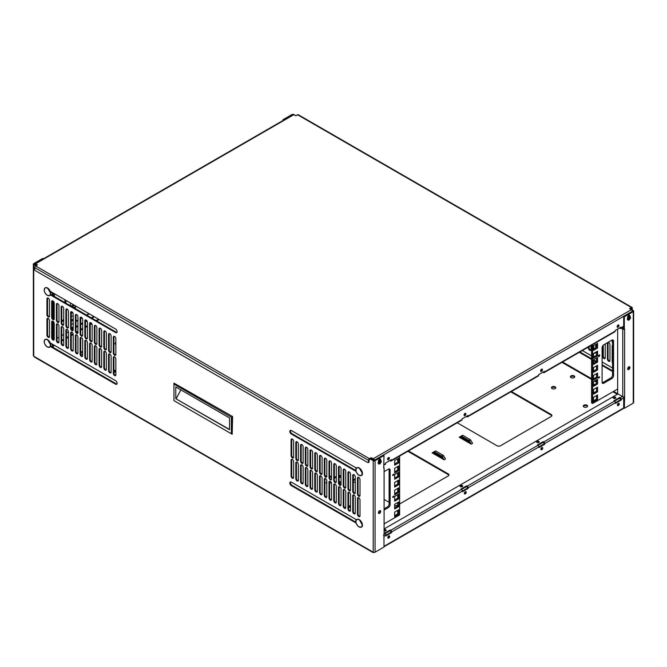 <?xml version="1.0" encoding="UTF-8"?>
<svg xmlns="http://www.w3.org/2000/svg" width="667" height="667" viewBox="0 0 667 667"><rect width="100%" height="100%" fill="white"/><g stroke="black" fill="none" stroke-linecap="round" stroke-linejoin="round"><path stroke-width="1" d="M461.114 436.151L462.473 435.368L461.114 436.151A0.875 0.5 60 0 1 461.556 436.193L462.906 435.409A0.875 0.5 -120 0 0 462.473 435.368L459.238 437.235L471.236 444.164L472.586 443.38M469.009 441.312L461.464 436.96M472.595 443.38L470.71 440.128A0.875 0.5 60 0 0 470.277 439.67L468.918 440.453A0.875 0.5 60 0 1 469.36 440.912L470.71 440.128M471.236 444.164L469.36 440.912M115.85 342.496L115.775 342.546A2.41 1.392 0 0 0 115.066 343.53A2.41 1.392 0 0 0 115.775 344.514L115.85 344.556M339.111 477.922L340.27 477.247A1.918 1.109 0 0 0 340.837 476.471A1.918 1.109 0 0 0 339.111 475.371M339.403 483.792A1.918 1.109 0 0 0 340.837 482.725A1.918 1.109 0 0 0 340.27 481.941L339.111 481.274M329.631 483.392L331.266 482.449M326.813 481.891L326.73 481.941A1.918 1.109 0 0 0 326.163 482.725A1.918 1.109 0 0 0 326.813 483.558M326.813 475.638A1.918 1.109 0 0 0 326.163 476.471A1.918 1.109 0 0 0 326.213 476.722M331.557 476.913L329.631 475.796M336.301 476.413L335.201 477.047A2.41 1.392 180 0 1 334.367 477.364M605.002 396.331A2.151 1.242 0 0 0 606.461 395.489A2.151 1.242 0 0 0 606.461 395.489M586.96 405.211A2.151 1.242 0 0 0 584.609 404.936A2.151 1.242 0 0 0 583.283 406.086A2.151 1.242 0 0 0 585.434 407.329A2.151 1.242 0 0 0 587.585 406.086A2.151 1.242 0 0 0 586.96 405.211M555.127 386.835A2.151 1.242 0 0 0 552.776 386.56A2.151 1.242 0 0 0 551.451 387.71A2.151 1.242 0 0 0 553.602 388.953A2.151 1.242 0 0 0 555.761 387.71A2.151 1.242 0 0 0 555.127 386.835M574.087 375.888A2.151 1.242 0 0 0 571.744 375.613A2.151 1.242 0 0 0 570.41 376.763A2.151 1.242 0 0 0 572.569 378.006A2.151 1.242 0 0 0 574.721 376.763A2.151 1.242 0 0 0 574.087 375.888M82.666 351.842A2.151 1.242 0 0 0 80.74 351.767M80.749 354.06A2.151 1.242 0 0 0 82.666 353.977M113.924 372.494A2.151 1.242 0 0 0 115.549 371.286A2.151 1.242 0 0 0 114.916 370.41A2.151 1.242 0 0 0 113.924 370.085M348.591 507.712A2.151 1.242 0 0 0 349.875 506.578A2.151 1.242 0 0 0 349.241 505.694A2.151 1.242 0 0 0 348.591 505.436M345.781 506.036A2.151 1.242 0 0 0 345.573 506.578A2.151 1.242 0 0 0 345.781 507.112M399.625 503.985L448.282 475.888A2.41 1.392 0 0 0 448.991 474.904A2.41 1.392 0 0 0 448.282 473.92L408.471 450.942M394.664 505.444A2.41 1.392 0 0 0 397.507 505.202L397.699 505.094M353.335 481.649A2.41 1.392 0 0 0 353.51 481.766L355.261 482.775M384.092 499.416L389.111 502.318M355.261 478.798L353.51 479.806A2.41 1.392 0 0 0 353.335 479.923M457.237 422.786L497.048 445.773A2.41 1.392 0 0 0 500.45 445.773L551.225 416.458A2.41 1.392 0 0 0 551.934 415.474A2.41 1.392 0 0 0 551.225 414.49L511.414 391.504M434.025 451.792L435.384 451.009L434.025 451.792A0.875 0.5 60 0 1 434.467 451.834L435.818 451.05A0.875 0.5 -120 0 0 435.384 451.009L432.149 452.876L444.147 459.805L445.498 459.021L443.622 455.769A0.875 0.5 60 0 0 443.188 455.311L441.829 456.086A0.875 0.5 60 0 1 442.271 456.553L443.622 455.769M441.921 456.953L434.375 452.601M444.147 459.805L442.271 456.553M469.626 442.379L460.847 437.319M115.775 342.546L115.775 343.255A2.41 1.392 0 0 0 115.149 343.88M340.729 476.822A1.918 1.109 0 0 0 339.111 476.08M339.111 481.983L340.27 482.658L340.27 481.941M340.729 483.083A1.918 1.109 0 0 0 340.27 482.658M326.73 481.941L326.73 482.658A1.918 1.109 0 0 0 326.271 483.083M326.813 476.355A1.918 1.109 0 0 0 326.305 476.763M329.631 476.513L331.557 477.622M334.367 478.081A2.41 1.392 0 0 0 335.201 477.764L336.301 477.13M587.494 406.445A2.151 1.242 0 0 0 586.96 405.92A2.151 1.242 0 0 0 583.375 406.445M555.669 388.069A2.151 1.242 0 0 0 555.127 387.544A2.151 1.242 0 0 0 551.542 388.069M574.629 377.122A2.151 1.242 0 0 0 574.087 376.597A2.151 1.242 0 0 0 570.502 377.122M82.666 352.56A2.151 1.242 0 0 0 80.74 352.476M115.458 371.644A2.151 1.242 0 0 0 114.916 371.127A2.151 1.242 0 0 0 113.924 370.794M349.783 506.928A2.151 1.242 0 0 0 349.241 506.411A2.151 1.242 0 0 0 348.591 506.153M353.51 479.806L353.51 480.515L355.261 479.506M407.854 451.292L448.282 474.637L448.282 473.92M448.908 475.263A2.41 1.392 0 0 0 448.282 474.637M510.797 391.863L551.225 415.199L551.225 414.49M551.851 415.833A2.41 1.392 0 0 0 551.225 415.199M442.538 458.021L433.758 452.951M461.556 436.193L468.918 440.453M470.36 443.663L468.918 441.162L461.556 436.91L460.113 437.744M462.906 435.409L470.277 439.67M116.933 384.025A2.151 1.242 60 0 1 116.216 383.825L50.584 345.931M116.933 332.416A2.151 1.242 60 0 1 116.216 332.208L50.584 294.322M49.366 337.077A1.801 1.042 60 0 1 47.557 334.701L47.557 318.868A1.801 1.042 60 0 1 47.674 318.317M54.102 339.811A1.801 1.042 60 0 1 52.293 337.435L52.293 321.611A1.801 1.042 60 0 1 52.418 321.052M58.846 342.555A1.801 1.042 60 0 1 57.037 340.17L57.037 324.345A1.801 1.042 60 0 1 57.154 323.795M63.59 345.289A1.801 1.042 60 0 1 61.773 342.913L61.773 327.08A1.801 1.042 60 0 1 61.898 326.53M68.326 348.024A1.801 1.042 60 0 1 66.517 345.648L66.517 329.815A1.801 1.042 60 0 1 66.633 329.265M73.07 350.759A1.801 1.042 60 0 1 71.261 348.382L71.261 332.558A1.801 1.042 60 0 1 71.377 332.008M77.806 353.502A1.801 1.042 60 0 1 75.996 351.117L75.996 335.293A1.801 1.042 60 0 1 76.121 334.742M82.55 356.236A1.801 1.042 60 0 1 80.74 353.86L80.74 338.027A1.801 1.042 60 0 1 80.857 337.477M87.294 358.971A1.801 1.042 60 0 1 85.476 356.595L85.476 340.77A1.801 1.042 60 0 1 85.601 340.212M92.029 361.706A1.801 1.042 60 0 1 90.22 359.33L90.22 343.505A1.801 1.042 60 0 1 90.337 342.955M96.773 364.449A1.801 1.042 60 0 1 94.964 362.073L94.964 346.24A1.801 1.042 60 0 1 95.081 345.689M101.509 367.183A1.801 1.042 60 0 1 99.7 364.807L99.7 348.974A1.801 1.042 60 0 1 99.825 348.424M106.253 369.918A1.801 1.042 60 0 1 104.444 367.542L104.444 351.717A1.801 1.042 60 0 1 104.561 351.167M110.997 372.661A1.801 1.042 60 0 1 109.18 370.277L109.18 354.452A1.801 1.042 60 0 1 109.305 353.902M115.733 375.396A1.801 1.042 60 0 1 113.924 373.02L113.924 357.187A1.801 1.042 60 0 1 114.04 356.637M49.366 316.742A1.801 1.042 60 0 1 47.557 314.365L47.557 298.541A1.801 1.042 60 0 1 47.674 297.991M54.102 319.485A1.801 1.042 60 0 1 52.293 317.1L52.293 301.276A1.801 1.042 60 0 1 52.418 300.725M58.846 322.219A1.801 1.042 60 0 1 57.037 319.843L57.037 304.01A1.801 1.042 60 0 1 57.154 303.46M63.59 324.954A1.801 1.042 60 0 1 61.773 322.578L61.773 306.745A1.801 1.042 60 0 1 61.898 306.195M68.326 327.689A1.801 1.042 60 0 1 66.517 325.313L66.517 309.488A1.801 1.042 60 0 1 66.633 308.938M73.07 330.432A1.801 1.042 60 0 1 71.261 328.047L71.261 312.223A1.801 1.042 60 0 1 71.377 311.672M77.806 333.167A1.801 1.042 60 0 1 75.996 330.79L75.996 314.957A1.801 1.042 60 0 1 76.121 314.407M82.55 335.901A1.801 1.042 60 0 1 80.74 333.525L80.74 317.7A1.801 1.042 60 0 1 80.857 317.142M87.294 338.644A1.801 1.042 60 0 1 85.476 336.26L85.476 320.435A1.801 1.042 60 0 1 85.601 319.885M92.029 341.379A1.801 1.042 60 0 1 90.22 339.003L90.22 323.17A1.801 1.042 60 0 1 90.337 322.62M96.773 344.114A1.801 1.042 60 0 1 94.964 341.737L94.964 325.905A1.801 1.042 60 0 1 95.081 325.354M101.509 346.848A1.801 1.042 60 0 1 99.7 344.472L99.7 328.648A1.801 1.042 60 0 1 99.825 328.097M106.253 349.591A1.801 1.042 60 0 1 104.444 347.207L104.444 331.382A1.801 1.042 60 0 1 104.561 330.832M110.997 352.326A1.801 1.042 60 0 1 109.18 349.95L109.18 334.117A1.801 1.042 60 0 1 109.305 333.567M115.733 355.061A1.801 1.042 60 0 1 113.924 352.685L113.924 336.86A1.801 1.042 60 0 1 114.04 336.301M355.936 470.61L291.963 433.675A2.151 1.242 60 0 1 290.62 430.307M355.936 522.228L291.963 485.293A2.151 1.242 60 0 1 290.62 481.924M359.88 516.35A1.801 1.042 60 0 1 358.071 513.974L358.071 498.149A1.801 1.042 60 0 1 358.196 497.599M355.144 513.615A1.801 1.042 60 0 1 353.335 511.239L353.335 495.406A1.801 1.042 60 0 1 353.452 494.856M350.4 510.88A1.801 1.042 60 0 1 348.591 508.504L348.591 492.671A1.801 1.042 60 0 1 348.708 492.121M345.664 508.146A1.801 1.042 60 0 1 343.847 505.761L343.847 489.937A1.801 1.042 60 0 1 343.972 489.386M340.92 505.403A1.801 1.042 60 0 1 339.111 503.026L339.111 487.202A1.801 1.042 60 0 1 339.228 486.643M336.176 502.668A1.801 1.042 60 0 1 334.367 500.292L334.367 484.459A1.801 1.042 60 0 1 334.492 483.909M331.441 499.933A1.801 1.042 60 0 1 329.631 497.549L329.631 481.724A1.801 1.042 60 0 1 329.748 481.174M326.697 497.19A1.801 1.042 60 0 1 324.887 494.814L324.887 478.989A1.801 1.042 60 0 1 325.004 478.439M321.961 494.455A1.801 1.042 60 0 1 320.143 492.079L320.143 476.255A1.801 1.042 60 0 1 320.268 475.696M317.217 491.721A1.801 1.042 60 0 1 315.408 489.345L315.408 473.512A1.801 1.042 60 0 1 315.524 472.961M312.473 488.986A1.801 1.042 60 0 1 310.664 486.602L310.664 470.777A1.801 1.042 60 0 1 310.789 470.227M307.737 486.243A1.801 1.042 60 0 1 305.928 483.867L305.928 468.042A1.801 1.042 60 0 1 306.045 467.492M302.993 483.508A1.801 1.042 60 0 1 301.184 481.132L301.184 465.299A1.801 1.042 60 0 1 301.301 464.749M298.257 480.774A1.801 1.042 60 0 1 296.44 478.397L296.44 462.564A1.801 1.042 60 0 1 296.565 462.014M293.513 478.031A1.801 1.042 60 0 1 291.704 475.654L291.704 459.83A1.801 1.042 60 0 1 291.821 459.28M359.88 496.023A1.801 1.042 60 0 1 358.071 493.638L358.071 477.814A1.801 1.042 60 0 1 358.196 477.264M355.144 493.28A1.801 1.042 60 0 1 353.335 490.904L353.335 475.079A1.801 1.042 60 0 1 353.452 474.529M350.4 490.545A1.801 1.042 60 0 1 348.591 488.169L348.591 472.344A1.801 1.042 60 0 1 348.708 471.786M345.664 487.81A1.801 1.042 60 0 1 343.847 485.434L343.847 469.601A1.801 1.042 60 0 1 343.972 469.051M340.92 485.076A1.801 1.042 60 0 1 339.111 482.691L339.111 466.867A1.801 1.042 60 0 1 339.228 466.316M336.176 482.333A1.801 1.042 60 0 1 334.367 479.957L334.367 464.132A1.801 1.042 60 0 1 334.492 463.582M331.441 479.598A1.801 1.042 60 0 1 329.631 477.222L329.631 461.389A1.801 1.042 60 0 1 329.748 460.839M326.697 476.863A1.801 1.042 60 0 1 324.887 474.487L324.887 458.654A1.801 1.042 60 0 1 325.004 458.104M321.961 474.12A1.801 1.042 60 0 1 320.143 471.744L320.143 455.92A1.801 1.042 60 0 1 320.268 455.369M317.217 471.386A1.801 1.042 60 0 1 315.408 469.009L315.408 453.185A1.801 1.042 60 0 1 315.524 452.626M312.473 468.651A1.801 1.042 60 0 1 310.664 466.275L310.664 450.442A1.801 1.042 60 0 1 310.789 449.892M307.737 465.916A1.801 1.042 60 0 1 305.928 463.532L305.928 447.707A1.801 1.042 60 0 1 306.045 447.157M302.993 463.173A1.801 1.042 60 0 1 301.184 460.797L301.184 444.972A1.801 1.042 60 0 1 301.301 444.422M298.257 460.438A1.801 1.042 60 0 1 296.44 458.062L296.44 442.229A1.801 1.042 60 0 1 296.565 441.679M293.513 457.704A1.801 1.042 60 0 1 291.704 455.328L291.704 439.495A1.801 1.042 60 0 1 291.821 438.944M383.742 468.192A1.317 0.759 180 0 1 383.7 468.217L384.017 455.519L383.4 455.169L374.445 460.33L370.794 458.588M36.443 265.549L34.351 264.34M622.478 396.515L620.277 397.782A1.317 0.759 60 0 1 621.202 399.4L621.202 400.075L615.449 403.402L615.449 402.726A1.317 0.759 -120 0 0 614.515 401.109L543.747 441.971L543.163 441.629L537.402 444.956L537.986 445.289L467.217 486.151L466.633 485.818L460.872 489.136L461.456 489.478L390.687 530.332L390.103 529.998L391.004 532.266L385.86 535.234M466.633 485.818L467.534 488.086L462.389 491.054M543.163 441.629L544.055 443.905L538.919 446.865M621.202 400.075L620.585 399.716L615.449 402.685M620.585 399.716L619.685 398.157L614.549 401.125M389.003 535.843A1.301 0.75 -60 0 1 388.127 537.719A1.301 0.75 -60 0 1 387.861 537.827M465.533 491.662A1.301 0.75 -60 0 1 464.649 493.538A1.301 0.75 -60 0 1 464.39 493.647M542.063 447.474A1.301 0.75 -60 0 1 541.179 449.358A1.301 0.75 -60 0 1 540.912 449.466M618.592 403.293A1.301 0.75 -60 0 1 617.709 405.169A1.301 0.75 -60 0 1 617.442 405.278M612.548 371.511L602.093 365.474M595.881 361.889L593.505 360.522M591.579 359.405L579.298 352.318M582.341 350.559L591.579 355.895M593.505 357.003L596.54 355.261L596.54 351.751M595.889 358.379L596.54 358.754M602.093 361.964L612.548 368.001M612.548 363.081A1.801 1.042 60 0 1 612.156 361.806L612.156 345.981A1.801 1.042 60 0 1 612.531 345.156A1.801 1.042 60 0 1 612.548 345.147M608.037 342.338A1.801 1.042 60 0 1 609.321 343.055A1.801 1.042 60 0 1 609.963 344.714L609.963 360.539A1.801 1.042 60 0 1 609.588 361.364A1.801 1.042 60 0 1 608.204 360.88A1.801 1.042 60 0 1 607.42 359.071L607.42 343.238A1.801 1.042 60 0 1 607.604 342.588M605.227 343.964L605.227 357.804A1.801 1.042 60 0 1 604.852 358.629A1.801 1.042 60 0 1 603.46 358.146A1.801 1.042 60 0 1 602.676 356.328L602.676 345.906M595.739 344.389L595.739 347.899M595.739 352.209L595.739 352.326A1.801 1.042 60 0 1 595.373 353.151A1.801 1.042 60 0 1 594.372 353.001M591.004 345.556L591.004 349.591A1.801 1.042 60 0 1 590.629 350.417A1.801 1.042 60 0 1 589.244 349.933A1.801 1.042 60 0 1 588.452 348.124L588.452 347.023M612.548 342.755A1.801 1.042 60 0 1 612.156 341.471L612.156 339.987M630.232 308.796L633.266 310.547A1.317 0.759 180 0 1 633.65 311.08A1.317 0.759 180 0 1 633.266 311.622L624.312 316.792L623.695 316.433L632.649 311.264L632.041 310.555M434.467 451.834L441.829 456.086M443.272 459.305L441.829 456.803L434.467 452.551L433.025 453.385L433.942 452.851A0.875 0.5 60 0 1 433.934 452.851L433.025 453.385M435.818 451.05L443.188 455.311M34.367 356.578A1.317 0.759 120 0 0 34.634 357.178L372.845 552.443A1.317 0.759 -60 0 1 372.578 551.842L33.734 356.211A1.317 0.759 0 0 1 33.35 355.678L33.35 264.165A1.317 0.759 180 0 1 33.734 263.623L42.688 258.454L43.305 258.813L34.351 263.982M374.162 552.443L374.195 552.426A1.317 0.759 60 0 1 374.162 552.443A1.317 0.759 60 0 1 373.503 552.376A1.317 0.759 -60 0 1 372.845 552.443M50.325 346.498L115.599 384.175L116.216 383.825M50.208 342.913L115.599 380.665A2.151 1.242 60 0 1 117 382.558A2.151 1.242 60 0 1 116.675 384.284A2.151 1.242 60 0 1 115.599 384.175M50.325 294.881L115.599 332.566L116.216 332.208M50.208 291.296L115.599 329.048A2.151 1.242 60 0 1 117 330.949A2.151 1.242 60 0 1 116.675 332.675A2.151 1.242 60 0 1 115.599 332.566M46.94 335.059A1.801 1.042 60 0 0 47.724 336.868A1.801 1.042 60 0 0 49.108 337.352A1.801 1.042 60 0 0 49.483 336.527L49.483 320.694A1.801 1.042 60 0 0 48.699 318.884A1.801 1.042 60 0 0 47.307 318.401A1.801 1.042 60 0 0 46.94 319.226L46.94 335.059L47.557 334.701M51.676 337.794A1.801 1.042 60 0 0 52.46 339.603A1.801 1.042 60 0 0 53.852 340.087A1.801 1.042 60 0 0 54.227 339.261L54.227 323.437A1.801 1.042 60 0 0 53.435 321.619A1.801 1.042 60 0 0 52.051 321.144A1.801 1.042 60 0 0 51.676 321.961L51.676 337.794L52.293 337.435M58.321 342.388L58.963 342.013L58.963 326.171A1.801 1.042 60 0 0 58.179 324.362A1.801 1.042 60 0 0 56.795 323.879A1.801 1.042 60 0 0 56.42 324.704L56.42 340.529L57.037 340.17M58.963 341.996A1.801 1.042 60 0 1 58.588 342.821A1.801 1.042 60 0 1 57.204 342.338A1.801 1.042 60 0 1 56.42 340.529M61.156 343.263A1.801 1.042 60 0 0 61.948 345.081A1.801 1.042 60 0 0 63.332 345.564A1.801 1.042 60 0 0 63.707 344.739L63.707 328.906A1.801 1.042 60 0 0 62.923 327.097A1.801 1.042 60 0 0 61.531 326.613A1.801 1.042 60 0 0 61.156 327.439L61.156 343.263L61.773 342.913M65.9 346.006A1.801 1.042 60 0 0 66.683 347.815A1.801 1.042 60 0 0 68.076 348.299A1.801 1.042 60 0 0 68.443 347.474L68.443 331.649A1.801 1.042 60 0 0 67.659 329.832A1.801 1.042 60 0 0 66.275 329.348A1.801 1.042 60 0 0 65.9 330.173L65.9 346.006L66.517 345.648M70.644 348.741A1.801 1.042 60 0 0 71.427 350.55A1.801 1.042 60 0 0 72.811 351.034A1.801 1.042 60 0 0 73.187 350.208L73.187 334.384A1.801 1.042 60 0 0 72.403 332.566A1.801 1.042 60 0 0 71.01 332.091A1.801 1.042 60 0 0 70.644 332.908L70.644 348.741L71.261 348.382M75.379 351.476A1.801 1.042 60 0 0 76.163 353.293A1.801 1.042 60 0 0 77.555 353.768A1.801 1.042 60 0 0 77.931 352.951L77.931 337.118A1.801 1.042 60 0 0 77.139 335.309A1.801 1.042 60 0 0 75.755 334.826A1.801 1.042 60 0 0 75.379 335.651L75.379 351.476L75.996 351.117M80.123 354.21A1.801 1.042 60 0 0 80.907 356.028A1.801 1.042 60 0 0 82.291 356.512A1.801 1.042 60 0 0 82.666 355.686L82.666 339.853A1.801 1.042 60 0 0 81.883 338.044A1.801 1.042 60 0 0 80.499 337.56A1.801 1.042 60 0 0 80.123 338.386L80.123 354.21L80.74 353.86M84.859 356.953A1.801 1.042 60 0 0 85.651 358.763A1.801 1.042 60 0 0 87.035 359.246A1.801 1.042 60 0 0 87.41 358.421L87.41 342.596A1.801 1.042 60 0 0 86.627 340.779A1.801 1.042 60 0 0 85.234 340.295A1.801 1.042 60 0 0 84.859 341.12L84.859 356.953L85.476 356.595M89.603 359.688A1.801 1.042 60 0 0 90.387 361.497A1.801 1.042 60 0 0 91.779 361.981A1.801 1.042 60 0 0 92.146 361.155L92.146 345.331A1.801 1.042 60 0 0 91.362 343.522A1.801 1.042 60 0 0 89.978 343.038A1.801 1.042 60 0 0 89.603 343.864L89.603 359.688L90.22 359.33M94.347 362.423A1.801 1.042 60 0 0 95.131 364.24A1.801 1.042 60 0 0 96.515 364.716A1.801 1.042 60 0 0 96.89 363.899L96.89 348.066A1.801 1.042 60 0 0 96.106 346.256A1.801 1.042 60 0 0 94.714 345.773A1.801 1.042 60 0 0 94.347 346.598L94.347 362.423L94.964 362.073M99.083 365.166A1.801 1.042 60 0 0 99.867 366.975A1.801 1.042 60 0 0 101.259 367.459A1.801 1.042 60 0 0 101.634 366.633L101.634 350.8A1.801 1.042 60 0 0 100.842 348.991A1.801 1.042 60 0 0 99.458 348.507A1.801 1.042 60 0 0 99.083 349.333L99.083 365.166L99.7 364.807M103.827 367.901A1.801 1.042 60 0 0 104.611 369.71A1.801 1.042 60 0 0 105.995 370.193A1.801 1.042 60 0 0 106.37 369.368L106.37 353.543A1.801 1.042 60 0 0 105.586 351.726A1.801 1.042 60 0 0 104.202 351.251A1.801 1.042 60 0 0 103.827 352.068L103.827 367.901L104.444 367.542M108.563 370.635A1.801 1.042 60 0 0 109.355 372.444A1.801 1.042 60 0 0 110.739 372.928A1.801 1.042 60 0 0 111.114 372.103L111.114 356.278A1.801 1.042 60 0 0 110.33 354.469A1.801 1.042 60 0 0 108.938 353.985A1.801 1.042 60 0 0 108.563 354.811L108.563 370.635L109.18 370.277M113.307 373.37A1.801 1.042 60 0 0 114.09 375.188A1.801 1.042 60 0 0 115.483 375.671A1.801 1.042 60 0 0 115.85 374.846L115.85 359.013A1.801 1.042 60 0 0 115.066 357.204A1.801 1.042 60 0 0 113.682 356.72A1.801 1.042 60 0 0 113.307 357.545L113.307 373.37L113.924 373.02M46.94 314.724A1.801 1.042 60 0 0 47.724 316.533A1.801 1.042 60 0 0 49.108 317.017A1.801 1.042 60 0 0 49.483 316.191L49.483 300.367A1.801 1.042 60 0 0 48.699 298.549A1.801 1.042 60 0 0 47.307 298.074A1.801 1.042 60 0 0 46.94 298.891L46.94 314.724L47.557 314.365M51.676 317.459A1.801 1.042 60 0 0 52.46 319.268A1.801 1.042 60 0 0 53.852 319.751A1.801 1.042 60 0 0 54.227 318.926L54.227 303.101A1.801 1.042 60 0 0 53.435 301.292A1.801 1.042 60 0 0 52.051 300.809A1.801 1.042 60 0 0 51.676 301.634L51.676 317.459L52.293 317.1M56.42 320.193A1.801 1.042 60 0 0 57.204 322.011A1.801 1.042 60 0 0 58.588 322.495A1.801 1.042 60 0 0 58.963 321.669L58.963 305.836A1.801 1.042 60 0 0 58.179 304.027A1.801 1.042 60 0 0 56.795 303.543A1.801 1.042 60 0 0 56.42 304.369L56.42 320.193L57.037 319.843M61.156 322.936A1.801 1.042 60 0 0 61.948 324.746A1.801 1.042 60 0 0 63.332 325.229A1.801 1.042 60 0 0 63.707 324.404L63.707 308.579A1.801 1.042 60 0 0 62.923 306.762A1.801 1.042 60 0 0 61.531 306.278A1.801 1.042 60 0 0 61.156 307.103L61.156 322.936L61.773 322.578M65.9 325.671A1.801 1.042 60 0 0 66.683 327.48A1.801 1.042 60 0 0 68.076 327.964A1.801 1.042 60 0 0 68.443 327.138L68.443 311.314A1.801 1.042 60 0 0 67.659 309.505A1.801 1.042 60 0 0 66.275 309.021A1.801 1.042 60 0 0 65.9 309.847L65.9 325.671L66.517 325.313M70.644 328.406A1.801 1.042 60 0 0 71.427 330.223A1.801 1.042 60 0 0 72.811 330.699A1.801 1.042 60 0 0 73.187 329.882L73.187 314.049A1.801 1.042 60 0 0 72.403 312.239A1.801 1.042 60 0 0 71.01 311.756A1.801 1.042 60 0 0 70.644 312.581L70.644 328.406L71.261 328.047M75.379 331.149A1.801 1.042 60 0 0 76.163 332.958A1.801 1.042 60 0 0 77.555 333.442A1.801 1.042 60 0 0 77.931 332.616L77.931 316.783A1.801 1.042 60 0 0 77.139 314.974A1.801 1.042 60 0 0 75.755 314.49A1.801 1.042 60 0 0 75.379 315.316L75.379 331.149L75.996 330.79M80.123 333.884A1.801 1.042 60 0 0 80.907 335.693A1.801 1.042 60 0 0 82.291 336.176A1.801 1.042 60 0 0 82.666 335.351L82.666 319.526A1.801 1.042 60 0 0 81.883 317.709A1.801 1.042 60 0 0 80.499 317.234A1.801 1.042 60 0 0 80.123 318.051L80.123 333.884L80.74 333.525M84.859 336.618A1.801 1.042 60 0 0 85.651 338.427A1.801 1.042 60 0 0 87.035 338.911A1.801 1.042 60 0 0 87.41 338.086L87.41 322.261A1.801 1.042 60 0 0 86.627 320.452A1.801 1.042 60 0 0 85.234 319.968A1.801 1.042 60 0 0 84.859 320.794L84.859 336.618L85.476 336.26M89.603 339.353A1.801 1.042 60 0 0 90.387 341.171A1.801 1.042 60 0 0 91.779 341.654A1.801 1.042 60 0 0 92.146 340.829L92.146 324.996A1.801 1.042 60 0 0 91.362 323.187A1.801 1.042 60 0 0 89.978 322.703A1.801 1.042 60 0 0 89.603 323.528L89.603 339.353L90.22 339.003M94.347 342.096A1.801 1.042 60 0 0 95.131 343.905A1.801 1.042 60 0 0 96.515 344.389A1.801 1.042 60 0 0 96.89 343.563L96.89 327.739A1.801 1.042 60 0 0 96.106 325.921A1.801 1.042 60 0 0 94.714 325.438A1.801 1.042 60 0 0 94.347 326.263L94.347 342.096L94.964 341.737M99.083 344.831A1.801 1.042 60 0 0 99.867 346.64A1.801 1.042 60 0 0 101.259 347.123A1.801 1.042 60 0 0 101.634 346.298L101.634 330.473A1.801 1.042 60 0 0 100.842 328.656A1.801 1.042 60 0 0 99.458 328.181A1.801 1.042 60 0 0 99.083 328.998L99.083 344.831L99.7 344.472M103.827 347.565A1.801 1.042 60 0 0 104.611 349.383A1.801 1.042 60 0 0 105.995 349.858A1.801 1.042 60 0 0 106.37 349.041L106.37 333.208A1.801 1.042 60 0 0 105.586 331.399A1.801 1.042 60 0 0 104.202 330.915A1.801 1.042 60 0 0 103.827 331.741L103.827 347.565L104.444 347.207M108.563 350.3A1.801 1.042 60 0 0 109.355 352.118A1.801 1.042 60 0 0 110.739 352.601A1.801 1.042 60 0 0 111.114 351.776L111.114 335.943A1.801 1.042 60 0 0 110.33 334.134A1.801 1.042 60 0 0 108.938 333.65A1.801 1.042 60 0 0 108.563 334.475L108.563 350.3L109.18 349.95M113.307 353.043A1.801 1.042 60 0 0 114.09 354.852A1.801 1.042 60 0 0 115.483 355.336A1.801 1.042 60 0 0 115.85 354.51L115.85 338.686A1.801 1.042 60 0 0 115.066 336.868A1.801 1.042 60 0 0 113.682 336.385A1.801 1.042 60 0 0 113.307 337.21L113.307 353.043L113.924 352.685M356.461 468.117L291.346 430.515A2.151 1.242 60 0 0 290.27 430.407A2.151 1.242 60 0 0 289.937 432.133A2.151 1.242 60 0 0 291.346 434.034L356.12 471.436M356.461 519.726L291.346 482.133A2.151 1.242 60 0 0 290.27 482.024A2.151 1.242 60 0 0 289.937 483.75A2.151 1.242 60 0 0 291.346 485.643L356.12 523.045M358.071 498.149L357.454 498.507A1.801 1.042 60 0 1 357.829 497.682A1.801 1.042 60 0 1 359.213 498.157A1.801 1.042 60 0 1 360.005 499.975L360.005 515.799A1.801 1.042 60 0 1 359.63 516.625A1.801 1.042 60 0 1 358.237 516.141A1.801 1.042 60 0 1 357.454 514.332L358.071 513.974M357.454 498.507L357.454 514.332M353.335 495.406L352.718 495.764A1.801 1.042 60 0 1 353.085 494.939A1.801 1.042 60 0 1 354.477 495.423A1.801 1.042 60 0 1 355.261 497.24L355.261 513.065A1.801 1.042 60 0 1 354.886 513.89A1.801 1.042 60 0 1 353.502 513.407A1.801 1.042 60 0 1 352.718 511.597L353.335 511.239M352.718 495.764L352.718 511.597M348.591 492.671L347.974 493.03A1.801 1.042 60 0 1 348.349 492.204A1.801 1.042 60 0 1 349.733 492.688A1.801 1.042 60 0 1 350.517 494.497L350.517 510.33A1.801 1.042 60 0 1 350.15 511.155A1.801 1.042 60 0 1 348.758 510.672A1.801 1.042 60 0 1 347.974 508.854L348.591 508.504M347.974 493.03L347.974 508.854M343.847 489.937L343.23 490.295A1.801 1.042 60 0 1 343.605 489.47A1.801 1.042 60 0 1 344.997 489.953A1.801 1.042 60 0 1 345.781 491.762L345.781 507.587A1.801 1.042 60 0 1 345.406 508.412A1.801 1.042 60 0 1 344.022 507.929A1.801 1.042 60 0 1 343.23 506.12L343.847 505.761M343.23 490.295L343.23 506.12M339.111 487.202L338.494 487.552A1.801 1.042 60 0 1 338.869 486.735A1.801 1.042 60 0 1 340.253 487.21A1.801 1.042 60 0 1 341.037 489.028L341.037 504.852A1.801 1.042 60 0 1 340.67 505.678A1.801 1.042 60 0 1 339.278 505.194A1.801 1.042 60 0 1 338.494 503.385L339.111 503.026M338.494 487.552L338.494 503.385M334.367 484.459L333.75 484.817A1.801 1.042 60 0 1 334.125 483.992A1.801 1.042 60 0 1 335.509 484.475A1.801 1.042 60 0 1 336.301 486.285L336.301 502.118A1.801 1.042 60 0 1 335.926 502.943A1.801 1.042 60 0 1 334.534 502.459A1.801 1.042 60 0 1 333.75 500.65L334.367 500.292M333.75 484.817L333.75 500.65M329.631 481.724L329.014 482.083A1.801 1.042 60 0 1 329.381 481.257A1.801 1.042 60 0 1 330.774 481.741A1.801 1.042 60 0 1 331.557 483.55L331.557 499.383A1.801 1.042 60 0 1 331.182 500.2A1.801 1.042 60 0 1 329.798 499.725A1.801 1.042 60 0 1 329.014 497.907L329.631 497.549M329.014 482.083L329.014 497.907M324.887 478.989L324.27 479.348A1.801 1.042 60 0 1 324.646 478.522A1.801 1.042 60 0 1 326.03 479.006A1.801 1.042 60 0 1 326.813 480.815L326.813 496.64A1.801 1.042 60 0 1 326.446 497.465A1.801 1.042 60 0 1 325.054 496.982A1.801 1.042 60 0 1 324.27 495.172L324.887 494.814M324.27 479.348L324.27 495.172M320.143 476.255L319.526 476.605A1.801 1.042 60 0 1 319.902 475.779A1.801 1.042 60 0 1 321.294 476.263A1.801 1.042 60 0 1 322.078 478.081L322.078 493.905A1.801 1.042 60 0 1 321.702 494.731A1.801 1.042 60 0 1 320.318 494.247A1.801 1.042 60 0 1 319.526 492.438L320.143 492.079M319.526 476.605L319.526 492.438M315.408 473.512L314.791 473.87A1.801 1.042 60 0 1 315.166 473.045A1.801 1.042 60 0 1 316.55 473.528A1.801 1.042 60 0 1 317.334 475.338L317.334 491.17A1.801 1.042 60 0 1 316.967 491.996A1.801 1.042 60 0 1 315.574 491.512A1.801 1.042 60 0 1 314.791 489.695L315.408 489.345M314.791 473.87L314.791 489.695M310.664 470.777L310.047 471.135A1.801 1.042 60 0 1 310.422 470.31A1.801 1.042 60 0 1 311.806 470.794A1.801 1.042 60 0 1 312.598 472.603L312.598 488.427A1.801 1.042 60 0 1 312.223 489.253A1.801 1.042 60 0 1 310.83 488.769A1.801 1.042 60 0 1 310.047 486.96L310.664 486.602M310.047 471.135L310.047 486.96M305.928 468.042L305.311 468.392A1.801 1.042 60 0 1 305.678 467.575A1.801 1.042 60 0 1 307.07 468.051A1.801 1.042 60 0 1 307.854 469.868L307.854 485.693A1.801 1.042 60 0 1 307.479 486.518A1.801 1.042 60 0 1 306.095 486.035A1.801 1.042 60 0 1 305.311 484.225L305.928 483.867M305.311 468.392L305.311 484.225M301.184 465.299L300.567 465.658A1.801 1.042 60 0 1 300.942 464.832A1.801 1.042 60 0 1 302.326 465.316A1.801 1.042 60 0 1 303.11 467.133L303.11 482.958A1.801 1.042 60 0 1 302.743 483.783A1.801 1.042 60 0 1 301.351 483.3A1.801 1.042 60 0 1 300.567 481.491L301.184 481.132M300.567 465.658L300.567 481.491M296.44 462.564L295.823 462.923A1.801 1.042 60 0 1 296.198 462.098A1.801 1.042 60 0 1 297.59 462.581A1.801 1.042 60 0 1 298.374 464.39L298.374 480.223A1.801 1.042 60 0 1 297.999 481.04A1.801 1.042 60 0 1 296.615 480.565A1.801 1.042 60 0 1 295.823 478.748L296.44 478.397M295.823 462.923L295.823 478.748M291.704 459.83L291.087 460.188A1.801 1.042 60 0 1 291.462 459.363A1.801 1.042 60 0 1 292.846 459.846A1.801 1.042 60 0 1 293.63 461.656L293.63 477.48A1.801 1.042 60 0 1 293.263 478.306A1.801 1.042 60 0 1 291.871 477.822A1.801 1.042 60 0 1 291.087 476.013L291.704 475.654M291.087 460.188L291.087 476.013M358.071 477.814L357.454 478.172A1.801 1.042 60 0 1 357.829 477.347A1.801 1.042 60 0 1 359.213 477.83A1.801 1.042 60 0 1 360.005 479.64L360.005 495.473A1.801 1.042 60 0 1 359.63 496.29A1.801 1.042 60 0 1 358.237 495.814A1.801 1.042 60 0 1 357.454 493.997L358.071 493.638M357.454 478.172L357.454 493.997M353.335 475.079L352.718 475.438A1.801 1.042 60 0 1 353.085 474.612A1.801 1.042 60 0 1 354.477 475.096A1.801 1.042 60 0 1 355.261 476.905L355.261 492.73A1.801 1.042 60 0 1 354.886 493.555A1.801 1.042 60 0 1 353.502 493.071A1.801 1.042 60 0 1 352.718 491.262L353.335 490.904M352.718 475.438L352.718 491.262M348.591 472.344L347.974 472.695A1.801 1.042 60 0 1 348.349 471.869A1.801 1.042 60 0 1 349.733 472.353A1.801 1.042 60 0 1 350.517 474.17L350.517 489.995A1.801 1.042 60 0 1 350.15 490.82A1.801 1.042 60 0 1 348.758 490.337A1.801 1.042 60 0 1 347.974 488.527L348.591 488.169M347.974 472.695L347.974 488.527M343.847 469.601L343.23 469.96A1.801 1.042 60 0 1 343.605 469.134A1.801 1.042 60 0 1 344.997 469.618A1.801 1.042 60 0 1 345.781 471.427L345.781 487.26A1.801 1.042 60 0 1 345.406 488.086A1.801 1.042 60 0 1 344.022 487.602A1.801 1.042 60 0 1 343.23 485.784L343.847 485.434M343.23 469.96L343.23 485.784M339.111 466.867L338.494 467.225A1.801 1.042 60 0 1 338.869 466.4A1.801 1.042 60 0 1 340.253 466.883A1.801 1.042 60 0 1 341.037 468.693L341.037 484.517A1.801 1.042 60 0 1 340.67 485.343A1.801 1.042 60 0 1 339.278 484.859A1.801 1.042 60 0 1 338.494 483.05L339.111 482.691M338.494 467.225L338.494 483.05M334.367 464.132L333.75 464.482A1.801 1.042 60 0 1 334.125 463.665A1.801 1.042 60 0 1 335.509 464.14A1.801 1.042 60 0 1 336.301 465.958L336.301 481.782A1.801 1.042 60 0 1 335.926 482.608A1.801 1.042 60 0 1 334.534 482.124A1.801 1.042 60 0 1 333.75 480.315L334.367 479.957M333.75 464.482L333.75 480.315M329.631 461.389L329.014 461.747A1.801 1.042 60 0 1 329.381 460.922A1.801 1.042 60 0 1 330.774 461.406A1.801 1.042 60 0 1 331.557 463.215L331.557 479.048A1.801 1.042 60 0 1 331.182 479.873A1.801 1.042 60 0 1 329.798 479.39A1.801 1.042 60 0 1 329.014 477.58L329.631 477.222M329.014 461.747L329.014 477.58M324.887 458.654L324.27 459.013A1.801 1.042 60 0 1 324.646 458.187A1.801 1.042 60 0 1 326.03 458.671A1.801 1.042 60 0 1 326.813 460.48L326.813 476.313A1.801 1.042 60 0 1 326.446 477.13A1.801 1.042 60 0 1 325.054 476.655A1.801 1.042 60 0 1 324.27 474.837L324.887 474.487M324.27 459.013L324.27 474.837M320.143 455.92L319.526 456.278A1.801 1.042 60 0 1 319.902 455.453A1.801 1.042 60 0 1 321.294 455.936A1.801 1.042 60 0 1 322.078 457.745L322.078 473.57A1.801 1.042 60 0 1 321.702 474.395A1.801 1.042 60 0 1 320.318 473.912A1.801 1.042 60 0 1 319.526 472.103L320.143 471.744M319.526 456.278L319.526 472.103M315.408 453.185L314.791 453.535A1.801 1.042 60 0 1 315.166 452.71A1.801 1.042 60 0 1 316.55 453.193A1.801 1.042 60 0 1 317.334 455.011L317.334 470.835A1.801 1.042 60 0 1 316.967 471.661A1.801 1.042 60 0 1 315.574 471.177A1.801 1.042 60 0 1 314.791 469.368L315.408 469.009M314.791 453.535L314.791 469.368M310.664 450.442L310.047 450.8A1.801 1.042 60 0 1 310.422 449.975A1.801 1.042 60 0 1 311.806 450.458A1.801 1.042 60 0 1 312.598 452.268L312.598 468.101A1.801 1.042 60 0 1 312.223 468.926A1.801 1.042 60 0 1 310.83 468.442A1.801 1.042 60 0 1 310.047 466.625L310.664 466.275M310.047 450.8L310.047 466.625M305.928 447.707L305.311 448.066A1.801 1.042 60 0 1 305.678 447.24A1.801 1.042 60 0 1 307.07 447.724A1.801 1.042 60 0 1 307.854 449.533L307.854 465.366A1.801 1.042 60 0 1 307.479 466.183A1.801 1.042 60 0 1 306.095 465.708A1.801 1.042 60 0 1 305.311 463.89L305.928 463.532M305.311 448.066L305.311 463.89M301.184 444.972L300.567 445.323A1.801 1.042 60 0 1 300.942 444.505A1.801 1.042 60 0 1 302.326 444.981A1.801 1.042 60 0 1 303.11 446.798L303.11 462.623A1.801 1.042 60 0 1 302.743 463.448A1.801 1.042 60 0 1 301.351 462.965A1.801 1.042 60 0 1 300.567 461.155L301.184 460.797M300.567 445.323L300.567 461.155M296.44 442.229L295.823 442.588A1.801 1.042 60 0 1 296.198 441.762A1.801 1.042 60 0 1 297.59 442.246A1.801 1.042 60 0 1 298.374 444.064L298.374 459.888A1.801 1.042 60 0 1 297.999 460.714A1.801 1.042 60 0 1 296.615 460.23A1.801 1.042 60 0 1 295.823 458.421L296.44 458.062M295.823 442.588L295.823 458.421M291.704 439.495L291.087 439.853A1.801 1.042 60 0 1 291.462 439.028A1.801 1.042 60 0 1 292.846 439.511A1.801 1.042 60 0 1 293.63 441.321L293.63 457.153A1.801 1.042 60 0 1 293.263 457.979A1.801 1.042 60 0 1 291.871 457.495A1.801 1.042 60 0 1 291.087 455.678L291.704 455.328M291.087 439.853L291.087 455.678M384.017 455.519L375.062 460.689A1.317 0.759 180 0 1 373.203 460.689L370.177 458.938M35.818 265.908L33.734 264.699A1.317 0.759 180 0 1 33.35 264.165M390.103 529.998L384.342 533.325L384.934 533.658A1.317 0.759 -120 0 1 385.86 535.276L385.86 535.951L391.621 532.625L391.621 531.949A1.317 0.759 60 0 0 390.687 530.332M391.004 532.266L391.621 532.625M461.456 489.478A1.317 0.759 -120 0 1 462.389 491.087L462.389 491.762L468.151 488.444L468.151 487.769A1.317 0.759 60 0 0 467.217 486.151M467.534 488.086L468.151 488.444M537.986 445.289A1.317 0.759 -120 0 1 538.919 446.907L538.919 447.582L544.681 444.255L544.681 443.58A1.317 0.759 60 0 0 543.747 441.971M544.055 443.905L544.681 444.255M388.744 538.077A1.301 0.75 -60 0 1 388.094 538.144A1.301 0.75 -60 0 1 388.094 536.635A1.301 0.75 -60 0 1 389.395 535.884A1.301 0.75 -60 0 1 389.595 536.927A1.301 0.75 -60 0 1 388.744 538.077M465.266 493.897A1.301 0.75 -60 0 1 464.616 493.955A1.301 0.75 -60 0 1 464.616 492.454A1.301 0.75 -60 0 1 465.925 491.704A1.301 0.75 -60 0 1 466.125 492.746A1.301 0.75 -60 0 1 465.266 493.897M541.796 449.708A1.301 0.75 -60 0 1 541.145 449.775A1.301 0.75 -60 0 1 541.145 448.274A1.301 0.75 -60 0 1 542.446 447.524A1.301 0.75 -60 0 1 542.646 448.566A1.301 0.75 -60 0 1 541.796 449.708M618.326 405.528A1.301 0.75 -60 0 1 617.675 405.594A1.301 0.75 -60 0 1 617.675 404.085A1.301 0.75 -60 0 1 618.976 403.335A1.301 0.75 -60 0 1 619.176 404.377A1.301 0.75 -60 0 1 618.326 405.528M612.548 370.802L602.093 364.766M596.498 361.539L593.505 359.805M591.579 358.696L579.915 351.959M608.154 342.329A1.801 1.042 -120 0 0 608.037 342.888L607.42 343.238M607.42 359.071L608.037 358.713L608.037 342.888M608.037 358.713A1.801 1.042 -120 0 0 609.846 361.089M602.676 356.328L603.293 355.978L603.293 345.156M603.293 355.978A1.801 1.042 -120 0 0 605.102 358.354M593.813 349.008L593.813 345.506M594.989 352.643A1.801 1.042 -120 0 0 595.623 352.876M588.452 348.124L589.069 347.765L589.069 346.673M589.069 347.765A1.801 1.042 -120 0 0 590.879 350.142M282.983 120.51L282.983 119.726L291.938 114.557A1.317 0.759 180 0 1 293.797 114.557L295.823 115.725M282.983 119.726L283.6 120.077L292.555 114.916M383.959 535.568L384.017 547.04L375.062 552.201A1.317 0.759 0 0 1 373.203 552.201L372.578 551.842M380.707 511.389A1.634 0.942 -60 0 1 379.998 513.031A1.634 0.942 -60 0 1 378.739 513.473A1.634 0.942 -60 0 1 378.739 511.589A1.634 0.942 -60 0 1 380.365 510.647A1.634 0.942 -60 0 1 380.707 511.389M384.017 535.601L383.7 535.776A1.317 0.759 0 0 0 384.092 535.242L384.092 467.675A1.317 0.759 180 0 1 384.017 467.926M378.372 462.239L378.372 461.239A1.667 0.967 -60 0 1 379.098 459.563A1.667 0.967 -60 0 1 380.39 459.113A1.667 0.967 -60 0 1 380.732 459.88L380.732 460.48M379.323 463.99A1.667 0.967 -60 0 1 378.714 463.965A1.667 0.967 -60 0 1 378.389 463.407M379.998 510.572A1.634 0.942 -60 0 1 380.09 511.039A1.634 0.942 -60 0 1 378.489 513.19M380.023 459.038A1.667 0.967 -60 0 1 380.115 459.521L380.115 460.305M390.103 530.707L384.959 533.675M543.163 442.346L538.019 445.314M466.633 486.526L461.489 489.495M386.01 530.649A1.301 0.75 -0 0 0 384.092 530.407M462.539 486.468A1.301 0.75 -0 0 0 461.389 486.076A1.301 0.75 -0 0 0 460.247 486.468M539.069 442.288A1.301 0.75 -0 0 0 537.919 441.887A1.301 0.75 -0 0 0 536.768 442.288M615.591 398.099A1.301 0.75 -0 0 0 614.449 397.707A1.301 0.75 -0 0 0 613.298 398.099M614.515 401.109L613.932 400.775L619.685 397.449L620.277 397.782M384.092 528.964L617.992 393.922M384.092 530.899A1.301 0.75 -0 0 0 385.784 530.824A1.301 0.75 -0 0 0 386.168 530.298A1.301 0.75 -0 0 0 385.451 529.623A1.301 0.75 -0 0 0 384.092 529.69M462.314 486.643A1.301 0.75 -0 0 0 462.69 486.11A1.301 0.75 -0 0 0 461.389 485.359A1.301 0.75 -0 0 0 460.088 486.11A1.301 0.75 -0 0 0 460.889 486.81A1.301 0.75 -0 0 0 462.314 486.643M538.836 442.463A1.301 0.75 -0 0 0 539.219 441.929A1.301 0.75 -0 0 0 537.919 441.179A1.301 0.75 -0 0 0 536.618 441.929A1.301 0.75 -0 0 0 537.419 442.621A1.301 0.75 -0 0 0 538.836 442.463M615.366 398.274A1.301 0.75 -0 0 0 615.749 397.749A1.301 0.75 -0 0 0 614.449 396.99A1.301 0.75 -0 0 0 613.148 397.749A1.301 0.75 -0 0 0 613.948 398.441A1.301 0.75 -0 0 0 615.366 398.274M629.248 315.149A1.667 0.967 -60 0 1 629.34 315.633L629.34 316.416M629.223 366.683A1.634 0.942 -60 0 1 629.314 367.15A1.634 0.942 -60 0 1 627.714 369.301M623.695 316.433L623.695 328.939L624.629 329.123A1.317 0.759 180 0 1 624.587 329.139M623.695 396.907L623.695 407.946L384.017 546.315M627.597 318.351L627.597 317.35A1.667 0.967 -60 0 1 628.322 315.666A1.667 0.967 -60 0 1 629.615 315.224A1.667 0.967 -60 0 1 629.956 315.991L629.956 316.592M628.556 320.102A1.667 0.967 -60 0 1 627.939 320.077A1.667 0.967 -60 0 1 627.614 319.518M629.931 367.5A1.634 0.942 -60 0 1 629.223 369.143A1.634 0.942 -60 0 1 627.964 369.585A1.634 0.942 -60 0 1 627.964 367.7A1.634 0.942 -60 0 1 629.598 366.758A1.634 0.942 -60 0 1 629.931 367.5M624.262 329.265A1.317 0.759 180 0 1 622.761 329.123L622.761 396.682A1.317 0.759 0 0 0 624.629 396.682L624.312 408.304L633.266 403.135A1.317 0.759 0 0 0 633.65 402.601L633.65 311.08M624.312 316.792L624.312 329.298M94.355 316.783L91.929 318.192M87.035 321.01L85.476 321.911M82.666 323.537L80.74 324.646M77.931 326.271L75.996 327.389M93.739 316.433L91.312 317.834M86.677 320.51L85.476 321.202M82.666 322.82L80.74 323.937M77.931 325.563L75.996 326.672M619.685 398.157L619.685 397.449M621.736 327.814L623.695 328.839M624.312 408.304L623.695 407.946M624.629 329.123L624.629 396.682M621.119 328.172L622.761 329.123M622.761 396.682L617.659 393.738L617.659 329.048M378.506 460.53A1.217 0.7 -60 0 1 378.606 460.463A1.217 0.7 -60 0 1 379.215 460.405A1.217 0.7 -60 0 1 379.398 460.614M627.73 316.642A1.217 0.7 -60 0 1 627.83 316.575A1.217 0.7 -60 0 1 628.439 316.517A1.217 0.7 -60 0 1 628.622 316.725M35.693 264.44L37.027 265.208M629.973 308.946L631.332 308.162M34.759 264.582L34.759 264.265A1.317 0.759 60 0 1 35.034 263.665A1.317 0.759 60 0 1 35.693 263.723L37.344 264.857L35.668 265.991A1.317 0.759 120 0 0 34.742 267.609L34.742 269.501A0.959 0.55 -120 0 0 35.418 270.677L367.792 462.573A0.959 0.55 -120 0 0 368.276 462.623L368.893 462.264A0.959 0.55 -120 0 0 369.093 461.822L369.093 459.93L370.869 458.537L373.328 459.371L373.645 460.23M632.241 311.497L632.241 311.331A1.317 0.759 -120 0 0 631.307 309.713L629.656 308.588L631.332 307.454A1.317 0.759 -60 0 1 631.991 307.387L298.257 114.707A1.317 0.759 120 0 0 297.599 114.774L296.131 115.616L293.672 114.782A1.317 0.759 -120 0 0 293.013 114.716L35.034 263.665M631.641 309.613L631.641 308.346M631.991 307.387A1.317 0.759 -60 0 1 632.258 307.987L632.258 309.888A0.959 0.55 60 0 1 632.258 309.963M368.276 462.623A0.959 0.55 -120 0 0 368.476 462.181L368.476 460.288A1.317 0.759 -60 0 1 369.401 458.671L370.869 457.829L373.328 458.663A1.317 0.759 60 0 1 374.262 460.272L374.262 460.397M618.042 325.029A1.301 0.75 -60 0 1 618.693 324.971A1.301 0.75 -60 0 1 618.693 326.471A1.301 0.75 -60 0 1 617.392 327.222A1.301 0.75 -60 0 1 617.192 326.18A1.301 0.75 -60 0 1 618.042 325.029M541.512 369.218A1.301 0.75 -60 0 1 542.163 369.151A1.301 0.75 -60 0 1 542.163 370.652A1.301 0.75 -60 0 1 540.862 371.411A1.301 0.75 -60 0 1 540.662 370.36A1.301 0.75 -60 0 1 541.512 369.218M464.982 413.398A1.301 0.75 -60 0 1 465.633 413.332A1.301 0.75 -60 0 1 465.633 414.841A1.301 0.75 -60 0 1 464.332 415.591A1.301 0.75 -60 0 1 464.132 414.549A1.301 0.75 -60 0 1 464.982 413.398M388.461 457.579A1.301 0.75 -60 0 1 389.111 457.52A1.301 0.75 -60 0 1 389.111 459.021A1.301 0.75 -60 0 1 387.802 459.771A1.301 0.75 -60 0 1 387.602 458.729A1.301 0.75 -60 0 1 388.461 457.579M384.017 465.057L385.309 464.315A1.317 0.759 -120 0 0 385.576 463.707L385.576 463.031L391.337 459.713L391.337 460.388A1.317 0.759 60 0 1 391.062 460.989A1.317 0.759 60 0 1 390.403 460.922L389.82 460.589L385.576 463.031M391.062 460.989L461.831 420.127A1.317 0.759 -120 0 0 462.106 419.526L462.106 418.851L467.867 415.524L467.867 416.2A1.317 0.759 60 0 1 467.592 416.808A1.317 0.759 60 0 1 466.933 416.742L466.35 416.408L462.106 418.851M467.592 416.808L538.361 375.946A1.317 0.759 -120 0 0 538.636 375.346L538.636 374.671L544.389 371.344L544.389 372.019A1.317 0.759 60 0 1 544.122 372.628A1.317 0.759 60 0 1 543.463 372.561L542.871 372.219L538.636 374.671M544.122 372.628L614.891 331.766A1.317 0.759 -120 0 0 615.166 331.157L615.166 330.482L620.919 327.163L620.919 327.839A1.317 0.759 60 0 1 620.644 328.439A1.317 0.759 60 0 1 619.985 328.372L619.401 328.039L615.166 330.482M378.581 460.338A1.434 0.825 -60 0 1 378.639 460.305A1.434 0.825 -60 0 1 379.356 460.238A1.434 0.825 -60 0 1 379.573 460.488L380.599 460.397A1.918 1.109 -60 0 1 380.732 460.505M627.805 316.45A1.434 0.825 -60 0 1 627.864 316.416A1.434 0.825 -60 0 1 628.581 316.35A1.434 0.825 -60 0 1 628.798 316.6L627.514 318.901M618.309 324.921A1.301 0.75 -60 0 1 618.076 326.113A1.301 0.75 -60 0 1 617.158 326.913M541.779 369.109A1.301 0.75 -60 0 1 541.546 370.302A1.301 0.75 -60 0 1 540.629 371.094M465.249 413.29A1.301 0.75 -60 0 1 465.016 414.482A1.301 0.75 -60 0 1 464.107 415.274M388.719 457.47A1.301 0.75 -60 0 1 388.494 458.663A1.301 0.75 -60 0 1 387.577 459.463M384.092 508.854L387.41 506.937A2.41 1.392 120 0 0 389.111 503.994L389.111 469.51A2.41 1.392 120 0 0 389.011 468.901M394.664 471.819L397.699 470.068L397.699 466.567M394.664 485.893L397.699 484.142L397.699 480.64M394.664 499.975L397.699 498.224L397.699 494.714M394.664 515.616L397.699 513.857L397.699 510.355M394.664 507.795L397.699 506.045L397.699 502.534M394.664 493.713L397.699 491.963L397.699 488.461M394.664 478.072L397.699 476.321L397.699 472.82M394.664 463.999L397.699 462.248L397.699 458.746M389.111 503.994L390.137 504.586A2.41 1.392 -60 0 1 388.436 507.529L387.41 506.937M384.092 510.047L388.436 507.529M390.137 504.586L390.137 470.102A2.41 1.392 -60 0 0 389.645 469.001A2.41 1.392 -60 0 0 388.436 469.118L384.092 471.627M397.699 470.068L398.724 470.66L398.724 465.966L394.664 468.317L394.664 473.011L398.724 470.66M397.699 484.142L398.724 484.742L398.724 480.048L394.664 482.391L394.664 487.085L398.724 484.742M397.699 498.224L398.724 498.816L398.724 494.122L394.664 496.465L394.664 501.159L398.724 498.816M397.699 513.857L398.724 514.457L398.724 509.763L394.664 512.106L394.664 516.8L398.724 514.457M384.092 523.878L399.625 514.907L399.625 456.053M397.699 506.045L398.724 506.637L398.724 501.943L394.664 504.285L394.664 508.979L398.724 506.637M397.699 491.963L398.724 492.554L398.724 487.869L394.664 490.212L394.664 494.906L398.724 492.554M397.699 476.321L398.724 476.922L398.724 472.228L394.664 474.571L394.664 479.265L398.724 476.922M397.699 462.248L398.724 462.84L398.724 458.154L394.664 460.497L394.664 465.191L398.724 462.84M393.822 496.173A0.959 0.55 -60 0 1 392.671 497.39A0.959 0.55 -60 0 1 393.822 496.173M393.822 474.279A0.959 0.55 -60 0 1 392.671 475.496A0.959 0.55 -60 0 1 393.822 474.279M355.861 522.186L355.861 519.385M355.861 470.568L355.861 467.767M50.609 292.421L50.609 291.529M53.677 339.695L53.335 338.828M602.184 382.825A2.41 1.392 120 0 0 602.76 382.608L610.847 377.939A2.41 1.392 120 0 0 612.548 374.996L612.548 340.512A2.41 1.392 120 0 0 612.448 339.903M593.505 400.8L596.54 399.049L596.54 395.548M593.505 385.159L596.54 383.408L596.54 379.907M593.505 371.085L596.54 369.335L596.54 365.833M592.604 344.631L592.604 403.485L591.579 402.893L591.579 345.223M593.505 349.191L596.54 347.44L596.54 343.93M593.505 363.265L596.54 361.514L596.54 358.012M593.505 378.906L596.54 377.155L596.54 373.653M593.505 392.98L596.54 391.229L596.54 387.727M602.76 382.608L603.793 383.2A2.41 1.392 -60 0 1 602.584 383.317A2.41 1.392 -60 0 1 602.093 382.216L602.093 347.732A2.41 1.392 -60 0 1 603.793 344.789L611.872 340.12A2.41 1.392 -60 0 1 613.073 340.003A2.41 1.392 -60 0 1 613.573 341.104L612.548 340.512M612.548 374.996L613.573 375.588L613.573 341.104M613.573 375.588A2.41 1.392 -60 0 1 611.872 378.531L610.847 377.939M603.793 383.2L611.872 378.531M593.505 397.299L593.505 401.993L597.565 399.641L597.565 394.956L593.505 397.299M596.54 399.049L597.565 399.641M593.505 381.657L593.505 386.351L597.565 384L597.565 379.315L593.505 381.657M596.54 383.408L597.565 384M593.505 367.584L593.505 372.278L597.565 369.927L597.565 365.233L593.505 367.584M596.54 369.335L597.565 369.927M593.505 353.502L593.505 358.196L597.565 355.853L597.565 351.159L593.505 353.502M596.54 355.261L597.565 355.853M617.659 389.028L592.604 403.485M593.505 345.681L593.505 350.375L597.565 348.032L597.565 343.338L593.505 345.681M596.54 347.44L597.565 348.032M593.505 359.763L593.505 364.457L597.565 362.106L597.565 357.412L593.505 359.763M596.54 361.514L597.565 362.106M593.505 375.404L593.505 380.09L597.565 377.747L597.565 373.053L593.505 375.404M596.54 377.155L597.565 377.747M593.505 389.478L593.505 394.172L597.565 391.821L597.565 387.135L593.505 389.478M596.54 391.229L597.565 391.821M598.407 356.145A0.959 0.55 -60 0 1 599.558 354.927A0.959 0.55 -60 0 1 598.599 356.587A0.959 0.55 -60 0 1 598.407 356.145M598.407 378.047A0.959 0.55 -60 0 1 599.558 376.822A0.959 0.55 -60 0 1 598.407 378.047M65.941 300.383L65.941 303.185M63.707 320.669L61.773 321.777M57.829 324.054L57.037 324.521M54.452 296.557L54.452 293.747M71.261 324.462L73.187 323.353M73.187 328.039L71.486 329.023M73.495 307.529L74.529 306.937L74.529 308.146M72.736 312.665L71.261 313.515M57.037 338.352L58.963 337.235M61.773 335.609L63.707 334.5M66.517 332.875L68.443 331.757M71.936 329.748L73.187 329.023M75.421 308.663L75.421 305.853M70.46 305.794L70.494 303.01M74.529 305.336L72.128 306.753M71.261 316.642L73.187 315.533M73.187 320.218L71.261 321.336M63.707 320.052L61.773 320.594M63.207 319.76A2.41 1.392 120 0 0 63.707 319.393M64.907 299.791L64.907 302.593M73.187 326.855L71.261 327.964M72.003 311.898L71.261 312.323M73.495 304.744L74.529 305.369M73.495 304.777L71.102 306.161M73.187 319.034L71.261 320.143M53.335 347.524L53.335 344.722M53.335 339.486L53.335 321.519M53.335 319.151L53.335 301.192M53.335 295.906L53.335 293.105M52.309 292.513L52.309 295.314M52.309 301.067L52.309 317.325M52.309 321.402L52.309 337.66M52.309 344.122L52.309 346.932M50.692 343.188A2.393 1.384 60 0 1 50.7 345.273M50.692 291.579A2.393 1.384 60 0 1 50.7 293.663M50.609 344.03L50.609 343.146M53.944 339.795A1.918 1.109 -120 0 0 53.41 339.011M378.289 462.79L379.598 460.522M381.282 461.364A1.918 1.109 -60 0 1 381.257 461.806L380.082 463.64L380.273 462.998L378.606 463.332A1.918 1.109 -60 0 1 378.606 462.656L380.273 462.323L380.082 461.456L380.482 461.222L380.674 462.089L381.257 461.13M381.257 461.806L380.132 462.448L380.674 462.765M381.307 461.881L380.065 463.773A1.859 1.076 -60 0 1 378.748 463.365M379.365 463.974A1.918 1.109 -60 0 1 378.973 463.89A1.918 1.109 -60 0 1 378.606 463.332L379.731 462.681L380.273 462.998M378.606 462.656L378.606 462.656A1.918 1.109 -60 0 1 379.932 460.664A1.918 1.109 -60 0 1 380.89 460.572A1.918 1.109 -60 0 1 381.157 460.864M380.19 461.806L380.674 462.089M379.139 462.656L379.648 462.564M630.507 317.467A1.918 1.109 -60 0 1 630.482 317.917L629.306 319.751L629.498 319.109L627.839 319.443A1.918 1.109 -60 0 1 627.839 318.768L629.498 318.434L629.306 317.559L629.706 317.334L629.898 318.201L630.482 317.242M630.482 317.917L629.356 318.559L629.898 318.876M630.532 317.992L629.289 319.885A1.859 1.076 -60 0 1 627.972 319.468M628.589 320.085A1.918 1.109 -60 0 1 628.197 320.002A1.918 1.109 -60 0 1 627.839 319.443L628.956 318.793L629.498 319.109M627.839 318.768L627.839 318.768A1.918 1.109 -60 0 1 629.156 316.775A1.918 1.109 -60 0 1 630.115 316.683A1.918 1.109 -60 0 1 630.39 316.975M629.415 317.917L629.898 318.201M628.364 318.768L628.873 318.676M176.196 398.683L180.865 389.862M175.78 398.691L229.531 429.723L229.531 417.959L175.78 386.935L175.78 398.691L229.531 429.473M173.945 400.617L231.366 433.767L231.366 417.225L173.945 384.084L173.945 400.617M231.366 417.225L232.191 416.75L232.191 434.242L231.366 433.767M232.191 434.242L232.591 416.516L173.945 383.125L173.945 384.084M173.945 383.125L232.591 416.516M561.956 362.331L591.579 379.431M594.472 381.099L596.54 382.291M612.931 391.754L617.334 394.305M53.335 345.99L54.436 345.356M61.773 341.112L63.707 340.003M66.517 338.377L68.443 337.26M71.261 335.643L73.187 334.526M76.697 332.5L77.931 331.791M80.74 330.165L82.666 329.056M85.476 327.43L87.41 326.313M90.22 324.696L91.796 323.778M96.707 320.944L99.133 319.543M562.581 361.964L591.579 378.706M595.097 380.74L596.54 381.566M613.557 391.396L617.967 393.939M53.335 345.264L53.81 344.989M61.773 340.387L63.707 339.278M66.517 337.652L68.443 336.535M71.261 334.917L73.112 333.842M76.338 331.983L77.931 331.065M80.74 329.44L82.666 328.331M85.476 326.705L87.41 325.588M90.22 323.97L91.437 323.262M96.081 320.585L98.508 319.185M335.201 477.764L335.201 477.047M47.557 318.868L46.94 319.226M52.293 321.611L51.676 321.961M57.037 324.345L56.42 324.704M61.773 327.08L61.156 327.439M66.517 329.815L65.9 330.173M71.261 332.558L70.644 332.908M75.996 335.293L75.379 335.651M80.74 338.027L80.123 338.386M85.476 340.77L84.859 341.12M90.22 343.505L89.603 343.864M94.964 346.24L94.347 346.598M99.7 348.974L99.083 349.333M104.444 351.717L103.827 352.068M109.18 354.452L108.563 354.811M113.924 357.187L113.307 357.545M47.557 298.541L46.94 298.891M52.293 301.276L51.676 301.634M57.037 304.01L56.42 304.369M61.773 306.745L61.156 307.103M66.517 309.488L65.9 309.847M71.261 312.223L70.644 312.581M75.996 314.957L75.379 315.316M80.74 317.7L80.123 318.051M85.476 320.435L84.859 320.794M90.22 323.17L89.603 323.528M94.964 325.905L94.347 326.263M99.7 328.648L99.083 328.998M104.444 331.382L103.827 331.741M109.18 334.117L108.563 334.475M113.924 336.86L113.307 337.21M291.963 433.675L291.346 434.034M291.963 485.293L291.346 485.643M33.734 264.699L33.734 356.211M373.203 552.201L373.203 460.689M462.389 491.087L391.621 531.949M385.86 535.276L384.017 536.335M623.695 397.966L621.202 399.4M615.449 402.726L544.681 443.58M538.919 446.907L468.151 487.769M375.062 552.201L375.062 460.689M383.7 535.776L383.7 534.701M384.934 533.658L384.092 534.142M633.266 403.135L633.266 311.622M75.996 321.494L77.931 320.377M80.74 318.759L82.099 317.967M86.827 315.241L89.253 313.84M380.732 459.88L380.115 459.521M629.956 315.991L629.34 315.633M37.135 265.149L37.135 264.566M629.865 308.879L629.865 308.296M371.886 458.537L371.886 457.829M370.869 458.537L370.869 457.829M369.093 461.822L368.476 462.181M293.672 114.782L35.693 263.723M35.668 265.991L369.401 458.671M373.328 458.663L631.307 309.713M631.332 307.454L297.599 114.774M368.476 460.288L34.742 267.609M374.262 460.272L632.241 311.331M391.337 460.388L462.106 419.526M467.867 416.2L538.636 375.346M544.389 372.019L615.166 331.157M620.919 327.839L623.695 326.238M384.017 464.616L385.576 463.707M390.137 470.102L389.111 469.51M47.299 288.186A4.377 2.526 -120 0 0 44.197 289.97A4.377 2.526 -120 0 0 47.299 295.331A4.377 2.526 -120 0 0 50.392 293.547A4.377 2.526 -120 0 0 47.299 288.186M48.566 295.756A4.444 2.568 -120 0 0 49.608 295.556A4.444 2.568 -120 0 0 49.608 290.428A4.444 2.568 -120 0 0 45.164 287.861A4.444 2.568 -120 0 0 44.472 288.661M49.675 295.514A4.444 2.568 -120 0 0 49.742 295.481A4.444 2.568 -120 0 0 49.742 290.345A4.444 2.568 -120 0 0 45.298 287.777A4.444 2.568 -120 0 0 45.231 287.819M50.659 293.38L47.574 288.036M358.979 468.134A4.377 2.526 -120 0 0 355.886 469.918A4.377 2.526 -120 0 0 358.979 475.279A4.377 2.526 -120 0 0 362.073 473.495A4.377 2.526 -120 0 0 358.979 468.134M360.255 475.704A4.444 2.568 -120 0 0 361.289 475.504A4.444 2.568 -120 0 0 361.289 470.377A4.444 2.568 -120 0 0 356.845 467.809A4.444 2.568 -120 0 0 356.153 468.609M361.356 475.463A4.444 2.568 -120 0 0 361.422 475.429A4.444 2.568 -120 0 0 361.422 470.293A4.444 2.568 -120 0 0 356.978 467.734A4.444 2.568 -120 0 0 356.912 467.767M362.348 473.328L359.255 467.984M358.979 519.743A4.377 2.526 -120 0 0 355.886 521.536A4.377 2.526 -120 0 0 358.979 526.897A4.377 2.526 -120 0 0 362.073 525.112A4.377 2.526 -120 0 0 358.979 519.743M360.255 527.314A4.444 2.568 -120 0 0 361.289 527.122A4.444 2.568 -120 0 0 361.289 521.986A4.444 2.568 -120 0 0 356.845 519.418A4.444 2.568 -120 0 0 356.153 520.218M361.356 527.08A4.444 2.568 -120 0 0 361.422 527.038A4.444 2.568 -120 0 0 361.422 521.911A4.444 2.568 -120 0 0 356.978 519.343A4.444 2.568 -120 0 0 356.912 519.385M362.348 524.946L359.255 519.593M47.299 339.795A4.377 2.526 -120 0 0 44.197 341.587A4.377 2.526 -120 0 0 47.299 346.948A4.377 2.526 -120 0 0 50.392 345.156A4.377 2.526 -120 0 0 47.299 339.795M48.566 347.365A4.444 2.568 -120 0 0 49.608 347.173A4.444 2.568 -120 0 0 49.608 342.038A4.444 2.568 -120 0 0 45.164 339.47A4.444 2.568 -120 0 0 44.472 340.27M49.675 347.132A4.444 2.568 -120 0 0 49.742 347.09A4.444 2.568 -120 0 0 49.742 341.963A4.444 2.568 -120 0 0 45.298 339.395A4.444 2.568 -120 0 0 45.231 339.436M50.659 344.997L47.574 339.645M378.839 463.782A1.918 1.109 -60 0 1 378.681 463.715A1.918 1.109 -60 0 1 378.389 462.181A1.918 1.109 -60 0 1 379.64 460.497A1.918 1.109 -60 0 1 380.599 460.397L381.307 461.189A1.859 1.076 -60 0 0 380.023 460.764A1.859 1.076 -60 0 0 378.748 462.681M628.064 319.893A1.918 1.109 -60 0 1 627.905 319.827A1.918 1.109 -60 0 1 627.614 318.292A1.918 1.109 -60 0 1 628.864 316.608A1.918 1.109 -60 0 1 629.823 316.508A1.918 1.109 -60 0 1 629.956 316.617M627.972 318.793A1.859 1.076 -60 0 1 629.248 316.875A1.859 1.076 -60 0 1 630.532 317.317M624.07 408.162L384.017 546.757M75.996 321.044L77.931 319.935M80.74 318.309L81.841 317.675M86.435 315.016L88.869 313.615M620.644 328.439L623.695 326.68M49.608 295.556L47.307 295.348C44.214 292.638 43.505 290.145 45.164 287.861L45.298 287.777C49.917 286.985 52.276 295.131 49.742 295.481L49.608 295.556M361.289 475.504L358.988 475.296C355.903 472.586 355.186 470.093 356.845 467.809L356.978 467.734C361.597 466.933 363.957 475.079 361.422 475.429L361.289 475.504M361.289 527.122L358.988 526.905C355.903 524.204 355.186 521.702 356.845 519.418L356.978 519.343C361.597 518.542 363.957 526.697 361.422 527.038L361.289 527.122M49.608 347.173L47.307 346.957C44.214 344.255 43.505 341.754 45.164 339.47L45.298 339.395C49.917 338.594 52.276 346.748 49.742 347.09L49.608 347.173M378.831 460.372L379.331 460.664M380.065 463.773L378.681 463.715C377.697 463.523 377.997 462.448 379.581 460.488M628.056 316.483L628.556 316.775M630.532 317.3L629.823 316.508L628.806 316.6C627.222 318.559 626.922 319.635 627.905 319.827L629.289 319.885"/></g></svg>
